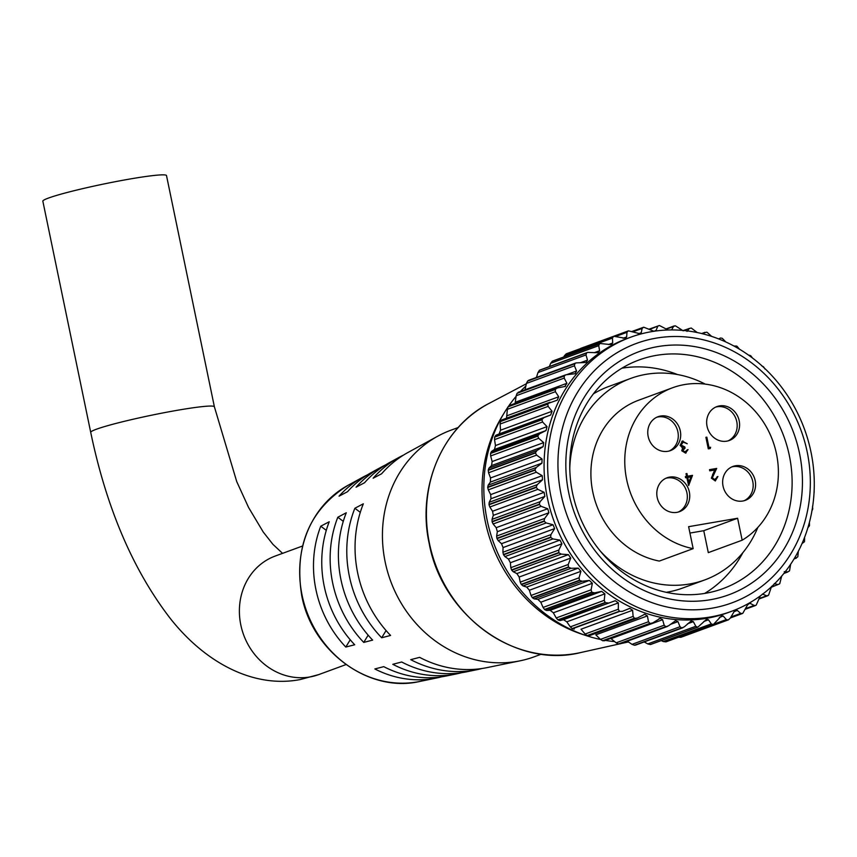 <?xml version="1.0" encoding="UTF-8"?>
<svg xmlns="http://www.w3.org/2000/svg" width="857" height="857" viewBox="0 0 857 857"><rect width="100%" height="100%" fill="white"/><g stroke="black" fill="none" stroke-linecap="round" stroke-linejoin="round"><path stroke-width="1.29" d="M557.918 619.836L556.225 617.961L604.249 600.328L605.149 602.492L557.918 619.836A152.964 137.752 69.8 0 0 558.196 620.029L605.438 602.685A152.964 137.752 -110.2 0 1 605.149 602.492M544.559 609.456L543.07 607.442L591.105 589.809L591.791 592.112L544.559 609.456A152.964 137.752 69.8 0 0 544.816 609.681L592.058 592.337A152.964 137.752 -110.2 0 1 591.791 592.112M532.272 597.565L531.019 595.454L579.043 577.811L579.514 580.221L532.272 597.565A152.964 137.752 69.8 0 0 532.518 597.822L579.75 580.478A152.964 137.752 -110.2 0 1 579.514 580.221M521.238 584.324L520.22 582.139L568.245 564.495L568.47 566.98L521.238 584.324A152.964 137.752 69.8 0 0 521.452 584.603L568.684 567.259A152.964 137.752 -110.2 0 1 568.47 566.98M511.575 569.905L510.804 567.677L558.828 550.044L558.818 552.561L511.575 569.905A152.964 137.752 69.8 0 0 511.758 570.216L559 552.872A152.964 137.752 -110.2 0 1 558.818 552.561M503.434 554.5L502.909 552.251L550.933 534.618L550.665 537.157L503.434 554.5A152.964 137.752 69.8 0 0 503.584 554.822L550.815 537.478A152.964 137.752 -110.2 0 1 550.665 537.157M496.899 538.303L496.621 536.075L544.656 518.442L544.131 520.96L496.899 538.303A152.964 137.752 69.8 0 0 497.017 538.646L544.249 521.302A152.964 137.752 -110.2 0 1 544.131 520.96M492.068 521.527L492.047 519.353L540.071 501.72L539.299 504.184L492.068 521.527A152.964 137.752 69.8 0 0 492.143 521.881L539.385 504.537A152.964 137.752 -110.2 0 1 539.299 504.184M489.818 507.012L489.036 504.752L536.278 487.408L537.842 489.368L489.818 507.012L492.561 511.254L493.3 515.357L492.047 519.353M488.297 489.85L487.74 487.494L534.972 470.139L536.321 472.218L488.297 489.85L490.665 494.607L490.975 498.742L489.218 502.298L537.243 484.666L542.524 479.813L542.213 475.678L536.321 472.218M488.576 472.764L488.254 470.311L535.486 452.967L536.6 455.121L488.576 472.764L490.515 477.96L490.386 482.084L488.19 485.148L536.214 467.504L541.945 463.144L542.074 459.031L536.6 455.121M490.665 455.945L490.59 453.439L537.821 436.095L538.689 438.313L490.665 455.945L492.132 461.537L491.564 465.587L488.972 468.104L536.996 450.471L543.124 446.647L543.681 442.608L538.689 438.313M494.532 439.63L494.703 437.091L541.935 419.748L542.556 421.987L494.532 439.63L495.475 445.554L494.489 449.464L491.554 451.403L539.578 433.771L546.038 430.535L547.034 426.625L542.556 421.987M500.124 424.022L500.542 421.494L547.773 404.15L548.148 406.379L500.124 424.022L500.52 430.203L499.106 433.942L495.892 435.26L543.927 417.627L550.665 415.013L552.069 411.274L548.148 406.379M507.365 409.325L508.04 406.839L555.272 389.485L555.39 391.692L507.365 409.325L506.541 418.184M695.798 626.285L697.534 627.185L650.292 644.528L647.763 643.918L695.798 626.285L693.324 621.657L690.924 620.918M691.385 620.789L684.368 626.799L682.011 627.881A152.964 137.752 -110.2 0 1 681.679 627.881L634.448 645.225A152.964 137.752 69.8 0 0 634.769 645.235L682.954 627.71L635.583 645.107M634.448 645.225L631.995 644.357L680.019 626.724L677.962 621.625L675.295 620.661M675.777 620.532L668.524 625.814L666.06 626.649A152.964 137.752 -110.2 0 1 665.739 626.606L618.497 643.95A152.964 137.752 69.8 0 0 618.829 643.993L666.06 626.649M618.497 643.95L616.151 642.836L664.175 625.203L662.59 619.697L660.158 618.358L652.766 622.889L650.227 623.457A152.964 137.752 -110.2 0 1 649.906 623.371L602.675 640.715A152.964 137.752 69.8 0 0 602.996 640.8L650.227 623.457M660.158 618.358L658.797 618.936M602.675 640.715L600.457 639.386L648.481 621.754L647.399 615.904L644.732 614.287L637.297 618.058L634.716 618.347A152.964 137.752 -110.2 0 1 634.405 618.229L587.163 635.573A152.964 137.752 69.8 0 0 587.484 635.701L634.716 618.347M644.732 614.287L643.682 614.673M587.163 635.573L585.095 634.041L633.13 616.397L632.595 610.27L629.713 608.384L622.321 611.373L619.718 611.395A152.964 137.752 -110.2 0 1 619.418 611.234L572.176 628.577A152.964 137.752 69.8 0 0 572.487 628.738L619.718 611.395M629.713 608.384L628.995 608.599M615.283 600.714L559.996 620.575L563.563 619.707L566.798 621.828L570.291 626.863L618.315 609.231L618.358 602.889L615.283 600.714M745.847 608.491L754.192 605.428L749.382 603.028M749.757 602.932L747.433 605.096L742.773 613.344A152.964 137.752 -110.2 0 1 742.483 613.494L740.684 613.398L737.32 610.452L735.777 610.238M736.163 610.13L733.881 612.005L730.346 618.058L728.439 619.836A152.964 137.752 -110.2 0 1 728.139 619.943L680.887 637.297L678.294 637.212M714.492 623.917L726.329 619.579L723.201 616.033L721.369 615.669M721.776 615.551L713.399 624.453A152.964 137.752 -110.2 0 1 713.088 624.528L665.846 641.872A152.964 137.752 69.8 0 0 666.168 641.797L713.677 624.367L666.168 641.797M665.846 641.872L663.264 641.529L711.299 623.885L708.471 619.782L706.35 619.236M706.789 619.118L697.855 627.153A152.964 137.752 -110.2 0 1 697.534 627.185M630.613 337.23L627.067 338.536A146.044 131.517 69.8 0 0 547.387 498.003A146.044 131.517 69.8 0 0 727.743 612.712L731.289 611.416A146.044 131.517 -110.2 0 1 550.944 496.706A146.044 131.517 -110.2 0 1 630.613 337.23A146.044 131.517 -110.2 0 1 810.968 451.95A146.044 131.517 -110.2 0 1 731.289 611.416M540.071 501.72L544.848 496.428L544.109 492.314L537.842 489.368M539.385 504.537L541.153 506.358L493.129 523.991L496.192 527.676L497.349 531.694L496.621 536.075M544.656 518.442L548.898 512.765L547.741 508.747L541.153 506.358M544.249 521.302L546.209 522.952L498.185 540.585L501.495 543.681L503.059 547.559L502.909 552.251M550.933 534.618L554.618 528.63L553.044 524.752L546.209 522.952M550.815 537.478L552.947 538.935L504.912 556.579L508.415 559.043L510.376 562.738L510.804 567.677M558.828 550.044L561.924 543.809L559.964 540.114L552.947 538.935M559 552.872L561.271 554.115L513.247 571.748L516.857 573.569L519.171 577.029L520.22 582.139M568.245 564.495L570.73 558.089L568.416 554.64L561.271 554.115M568.684 567.259L571.073 568.277L523.049 585.92L526.712 587.077L529.358 590.237L531.019 595.454M579.043 577.811L580.917 571.308L578.271 568.148L571.073 568.277M579.75 580.478L582.235 581.25L534.211 598.882L537.853 599.375L540.799 602.214L543.07 607.442M591.105 589.809L592.348 583.285L589.402 580.435L582.235 581.25M592.058 592.337L594.608 592.851L546.584 610.484L550.13 610.302L553.333 612.787L556.225 617.961M604.249 600.328L604.881 593.858L601.678 591.373L594.608 592.851M605.438 602.685L608.031 602.932M618.315 609.231L619.418 611.234M633.13 616.397L634.405 618.229M587.484 635.701L589.005 635.83L637.297 618.058M648.481 621.754L649.906 623.371M604.303 640.811L652.766 622.889M664.175 625.203L665.739 626.606M680.019 626.724L681.679 627.881M697.855 627.153L650.624 644.496L697.855 627.153M711.299 623.885L713.088 624.528M726.329 619.579L728.139 619.943L680.887 637.297M730.41 617.951L742.483 613.494M754.192 605.428L755.435 605.535L745.526 609.177M760.052 596.504L756.217 605.074A152.964 137.752 -110.2 0 1 755.949 605.256M759.345 598.475L766.661 595.786L762.376 594.04M766.661 595.786L768.365 595.347L766.661 595.786M771.589 586.349L768.6 595.122A152.964 137.752 -110.2 0 1 768.365 595.347M771.429 586.981L777.931 584.592L774.267 583.596M781.67 576.108L779.763 583.638A152.964 137.752 -110.2 0 1 779.538 583.885L771.364 587.227M783.876 573.44L787.862 571.983L784.241 571.662M790.647 564.249L789.543 570.751A152.964 137.752 -110.2 0 1 789.361 571.03L783.759 573.601M794.011 558.978L796.324 558.132L794.407 558.314M798.338 551.255L797.835 556.643A152.964 137.752 -110.2 0 1 797.674 556.943L793.978 559.021M804.616 537.232L804.509 541.485A152.964 137.752 -110.2 0 1 804.391 541.806L802.013 543.574M809.404 522.32L809.501 525.491A152.964 137.752 -110.2 0 1 809.415 525.823L807.883 527.708M811.879 510.976L812.672 509.197A152.964 137.752 -110.2 0 0 812.725 508.854L812.522 506.369M814.021 493.096L814.139 492.154A152.964 137.752 -110.2 0 0 814.15 491.8L814.118 491.05M661.293 640.65L663.264 641.529M644.207 641.947L647.763 643.918M636.344 644.432L634.769 645.235M627.324 641.186L631.995 644.357M620.5 643.457L618.829 643.993M662.59 619.697L611.03 638.636L616.151 642.836M604.742 640.522L602.996 640.8M647.399 615.904L595.84 634.833L600.457 639.386M632.595 610.27L581.035 629.199L585.095 634.041M574.297 629.006L572.487 628.738M572.176 628.577L570.291 626.863M559.996 620.575L558.196 620.029M546.584 610.484L544.816 609.681M534.211 598.882L532.518 597.822M523.049 585.92L521.452 584.603M513.247 571.748L511.758 570.216M504.912 556.579L503.584 554.822M498.185 540.585L497.017 538.646M493.129 523.991L492.143 521.881M561.078 494.339A138.234 124.479 69.8 0 0 712.103 608.17A138.234 124.479 69.8 0 0 807.198 451.971A138.234 124.479 69.8 0 0 656.183 338.14A138.234 124.479 69.8 0 0 561.078 494.339M568.769 493.011A129.589 116.702 -110.2 0 1 657.93 346.571A129.589 116.702 -110.2 0 1 799.506 453.299A129.589 116.702 -110.2 0 1 710.357 599.729A129.589 116.702 -110.2 0 1 568.769 493.011M789.361 455.667A121.78 109.664 69.8 0 0 638.979 360.004A121.78 109.664 69.8 0 0 572.54 492.989A121.78 109.664 69.8 0 0 722.933 588.641A121.78 109.664 69.8 0 0 789.361 455.667M705.215 384.107A107.339 96.67 69.8 0 0 630.72 378.419L608.641 386.528A107.339 96.67 69.8 0 0 593.387 393.877M507.794 407.311A146.044 131.517 69.8 0 0 504.537 412.367L502.266 416.084A142.723 128.529 69.8 0 0 485.255 521.399A142.723 128.529 69.8 0 0 582.417 634.362L586.552 635.723A146.044 131.517 69.8 0 0 600.543 639.472M504.537 412.367A146.044 131.517 69.8 0 0 487.14 520.135A146.044 131.517 69.8 0 0 586.552 635.723M605.428 640.393A146.044 131.517 69.8 0 0 614.64 641.604M624.742 642.139A146.044 131.517 69.8 0 0 628.695 642.118M677.544 374.552A121.78 109.664 69.8 0 0 621.946 368.178M536.278 487.408A152.964 137.752 -110.2 0 1 536.236 487.055L488.993 504.398A152.964 137.752 69.8 0 0 489.036 504.752M534.972 470.139A152.964 137.752 -110.2 0 1 534.961 469.786L487.729 487.13A152.964 137.752 69.8 0 0 487.74 487.494M535.486 452.967A152.964 137.752 -110.2 0 1 535.518 452.614L488.286 469.957A152.964 137.752 69.8 0 0 488.254 470.311M537.821 436.095A152.964 137.752 -110.2 0 1 537.885 435.752L490.654 453.096A152.964 137.752 69.8 0 0 490.59 453.439M541.935 419.748A152.964 137.752 -110.2 0 1 542.042 419.416L494.8 436.759A152.964 137.752 69.8 0 0 494.703 437.091M547.773 404.15A152.964 137.752 -110.2 0 1 547.912 403.829L500.681 421.183A152.964 137.752 69.8 0 0 500.542 421.494M555.272 389.485A152.964 137.752 -110.2 0 1 555.443 389.196L508.212 406.55A152.964 137.752 69.8 0 0 508.04 406.839M517.285 393.052A152.964 137.752 69.8 0 0 517.092 393.32L564.324 375.966A152.964 137.752 -110.2 0 1 564.527 375.709L518.839 392.227M527.805 380.872A152.964 137.752 69.8 0 0 527.58 381.108L574.811 363.764A152.964 137.752 -110.2 0 1 575.036 363.529L529.465 380.304M539.621 370.17A152.964 137.752 69.8 0 0 539.364 370.374L586.595 353.03A152.964 137.752 -110.2 0 1 586.852 352.827L539.621 370.17L587.581 352.42L598.282 352.73L599.6 350.738L598.722 345.66L550.687 363.293L549.38 366.453M552.572 361.086A152.964 137.752 69.8 0 0 552.304 361.247L599.536 343.903A152.964 137.752 -110.2 0 1 599.814 343.732L552.572 361.086L600.254 343.528L611.48 344.643L612.712 342.982L612.434 338.097L564.399 355.73L563.777 356.919M566.509 353.727A152.964 137.752 69.8 0 0 566.209 353.855L613.451 336.512A152.964 137.752 -110.2 0 1 613.741 336.383L566.509 353.727L613.901 336.319L625.535 338.301L626.649 336.951L626.96 332.323L616.183 336.287M580.05 348.745L628.16 330.952A152.964 137.752 -110.2 0 1 628.47 330.856L640.254 333.802L641.25 332.73L642.107 328.445L632.959 331.798M632.027 331.445L643.478 327.288A152.964 137.752 -110.2 0 1 643.8 327.224L653.955 331.263M649.188 329.12L659.194 325.564A152.964 137.752 -110.2 0 1 659.526 325.553L667.817 329.87M675.123 325.821L673.495 326.485L675.123 325.821A152.964 137.752 -110.2 0 1 675.445 325.842L683.211 330.845M683.35 330.459L691.031 328.038A152.964 137.752 -110.2 0 1 691.363 328.102L697.212 332.537M701.551 333.502L706.736 332.195A152.964 137.752 -110.2 0 1 707.057 332.291L711.664 336.394M718.766 338.954L720.383 338.022L722.012 338.226A152.964 137.752 -110.2 0 1 722.322 338.376L725.793 341.954M733.924 346.003L736.677 346.078A152.964 137.752 -110.2 0 1 736.977 346.249L739.473 349.174M748.386 355.002L750.528 355.623A152.964 137.752 -110.2 0 1 750.807 355.837L752.521 358.033M761.659 365.81L763.394 366.742A152.964 137.752 -110.2 0 1 763.651 366.989L765.022 369.056M704.658 593.43A121.78 109.664 69.8 0 0 742.923 552.583M536.568 377.069A146.044 131.517 69.8 0 0 535.711 377.712M525.844 386.078A146.044 131.517 69.8 0 0 520.456 391.467M516.085 396.373A146.044 131.517 69.8 0 0 508.854 405.779M666.253 592.316A107.339 96.67 69.8 0 0 682.643 588.052L704.722 579.943A107.339 96.67 69.8 0 0 757.834 527.398M488.993 504.398L489.218 502.298M487.729 487.13L488.19 485.148M488.286 469.957L488.972 468.104M490.654 453.096L491.554 451.403M494.8 436.759L495.892 435.26M500.681 421.183L501.945 419.887L549.358 402.469M507.173 415.699L558.732 396.77L557.243 400.176L501.945 419.887M508.212 406.55L509.626 405.479M564.324 375.966L564.195 378.098L516.171 395.741L515.121 403.39M516.171 395.741L517.092 393.32M574.811 363.764L574.447 365.8L526.412 383.433L525.009 389.956M526.412 383.433L527.58 381.108M586.595 353.03L585.995 354.937L537.971 372.57L536.45 377.444M537.971 372.57L539.364 370.374M550.687 363.293L552.304 361.247M564.399 355.73L566.209 353.855M580.8 348.338L627.924 331.038M703.179 333.909L704.968 332.334L701.679 333.534M687.014 331.38L689.328 328.445L683.725 330.502M671.62 329.934L673.495 326.485L666.51 329.056M659.194 325.564L649.756 329.399M655.819 331.006L657.694 326.485M643.478 327.288L642.107 328.445M628.16 330.952L626.96 332.323M613.451 336.512L612.434 338.097M599.536 343.903L598.722 345.66M528.619 380.315L576.043 362.907L586.113 362.468L587.506 360.133L585.995 354.937M576.043 362.907L575.036 363.529M518.239 392.281L565.791 374.82L575.122 373.716L576.568 371.027L574.447 365.8M565.791 374.82L564.527 375.709M509.262 405.543L556.954 388.028L564.763 386.528L566.927 383.293L564.195 378.098M564.763 386.528L565.459 386.346M557.661 387.835L555.443 389.196M558.732 396.77L555.39 391.692M549.98 402.244L547.912 403.829M543.927 417.627L542.042 419.416M539.578 433.771L537.885 435.752M536.996 450.471L535.518 452.614M536.214 467.504L534.961 469.786M537.243 484.666L536.236 487.055M302.489 546.038L275.268 556.032A63.139 56.862 -110.2 0 0 240.817 624.978A63.139 56.862 -110.2 0 0 309.805 676.976A63.139 56.862 -110.2 0 0 318.793 674.577L300.014 679.601C254.797 688.225 206.483 664.164 170.447 618.668C133.071 570.237 106.504 508.137 90.724 432.389L42.85 201.191A63.139 4.478 -11.7 0 1 48.463 198.063A63.139 4.478 -11.7 0 1 117.42 181.288A63.139 4.478 -11.7 0 1 166.504 175.578L214.379 406.775L236.725 481.591L248.594 507.515L263.195 531.961L272.965 544.388L282.553 553.354M689.339 491.961A18.051 16.251 69.8 0 0 667.046 477.788A18.051 16.251 69.8 0 0 657.201 497.488A18.051 16.251 69.8 0 0 679.494 511.672A18.051 16.251 69.8 0 0 689.339 491.961M678.262 512.058A18.051 16.251 69.8 0 0 686.928 492.85A18.051 16.251 69.8 0 0 665.868 478.281M680.297 430.91A18.051 16.251 69.8 0 0 658.005 416.727A18.051 16.251 69.8 0 0 648.16 436.438A18.051 16.251 69.8 0 0 670.453 450.611A18.051 16.251 69.8 0 0 680.297 430.91M669.221 451.007A18.051 16.251 69.8 0 0 677.876 431.789A18.051 16.251 69.8 0 0 656.816 417.23M739.195 420.766A18.051 16.251 69.8 0 0 716.902 406.593A18.051 16.251 69.8 0 0 707.057 426.304A18.051 16.251 69.8 0 0 729.35 440.477A18.051 16.251 69.8 0 0 739.195 420.766M728.118 440.862A18.051 16.251 69.8 0 0 736.774 421.655A18.051 16.251 69.8 0 0 715.713 407.086M755.188 480.627A18.051 16.251 69.8 0 0 732.896 466.454A18.051 16.251 69.8 0 0 723.051 486.155A18.051 16.251 69.8 0 0 745.344 500.338A18.051 16.251 69.8 0 0 755.188 480.627M744.112 500.724A18.051 16.251 69.8 0 0 752.778 481.516A18.051 16.251 69.8 0 0 731.707 466.947M458.195 427.525L451.028 430.16A120.719 108.71 69.8 0 0 437.734 436.202A120.719 108.71 69.8 0 0 385.168 561.967A120.719 108.71 69.8 0 0 520.199 660.79A120.719 108.71 69.8 0 0 534.243 656.794L541.41 654.159M600.243 551.019A107.339 96.67 69.8 0 0 704.722 579.943M689.939 533.065L703.758 530.687L708.3 552.636L742.162 540.21A84.147 75.78 69.8 0 0 776.485 453.856A84.147 75.78 69.8 0 0 672.574 387.76A84.147 75.78 69.8 0 0 626.671 479.641A84.147 75.78 69.8 0 0 693.163 548.641L659.312 561.067A84.147 75.78 69.8 0 1 592.808 492.079A84.147 75.78 69.8 0 1 638.711 400.198L672.574 387.76M419.951 681.422C369.046 693.409 311.894 651.556 301.685 595.39C294.058 546.359 309.484 509.679 347.953 485.351A105.379 94.902 69.8 0 0 302.071 595.154A105.379 94.902 69.8 0 0 419.951 681.422L436.674 677.973A107.939 97.205 69.8 0 1 374.841 668.953L383.743 666.65A109.471 98.587 69.8 0 0 446.69 675.916L456.845 673.827A111.024 99.98 69.8 0 1 392.785 664.304L401.687 662A112.556 101.362 69.8 0 0 466.851 671.77L477.017 669.671A114.11 102.765 69.8 0 1 410.728 659.654L419.63 657.351A115.641 104.136 69.8 0 0 487.022 667.614L520.199 660.79M477.017 669.671A114.11 102.765 69.8 0 0 481.966 668.514M456.845 673.827A111.024 99.98 69.8 0 0 461.805 672.659M436.674 677.973A107.939 97.205 69.8 0 0 441.634 676.805M357.669 572.958A115.641 104.136 69.8 0 0 390.588 635.455L381.676 637.758A114.11 102.765 69.8 0 1 349.367 576.268A114.11 102.765 69.8 0 1 354.862 508.265L363.325 503.809A115.641 104.136 69.8 0 0 357.669 572.958M340.947 579.632A112.556 101.362 69.8 0 0 372.645 640.104L363.743 642.407A111.024 99.98 69.8 0 1 332.655 582.942A111.024 99.98 69.8 0 1 337.819 517.232L346.271 512.775A112.556 101.362 69.8 0 0 340.947 579.632M324.235 586.306A109.471 98.587 69.8 0 0 354.702 644.753L345.8 647.056A107.939 97.205 69.8 0 1 315.933 589.616A107.939 97.205 69.8 0 1 320.764 526.198L329.227 521.752A109.471 98.587 69.8 0 0 324.235 586.306M742.162 540.21L737.609 518.249L688.621 526.68L693.163 548.641M687.518 476.213L692.51 475.356L688.664 485.533L686.821 477.563L685.6 477.767L685.354 476.588L686.575 476.374L686.018 473.707L686.96 473.546L687.518 476.213L686.553 476.567L692.51 475.356M684.1 448.468L681.786 450.825L684.282 452.271L688.032 449.593L685.514 453.107L681.808 450.632L682.547 448.04L680.147 445.308L682.343 441.119L687.239 443.744L683.254 442.137L681.069 445.04L684.818 446.925L685.064 448.115L682.761 450.471L685.086 451.982M686.05 452.957L685.514 453.107M683.254 442.137L681.658 442.651M685.064 448.115L683.393 448.65M708.996 447.525L710.614 447.247L710.239 448.543L708.289 448.875L705.9 437.316L706.843 437.156L708.996 447.525L708.086 447.857M709.553 469.84L715.713 468.79L711.364 478.163L714.127 480.113L717.93 476.503L715.295 480.948L711.396 478.056L714.674 470L709.767 470.847L709.521 469.657L716.677 468.425L712.328 477.799L714.984 479.791M385.521 464.944A111.024 99.98 69.8 0 0 380.99 467.258L371.895 472.239A109.471 98.587 69.8 0 0 347.524 491.704L339.061 496.16A107.939 97.205 69.8 0 1 362.929 477.145A107.939 97.205 69.8 0 1 367.46 474.832M403.583 455.056A114.11 102.765 69.8 0 0 399.051 457.37L389.956 462.352A112.556 101.362 69.8 0 0 364.568 482.737L356.105 487.183A111.024 99.98 69.8 0 1 380.99 467.258M437.734 436.202L408.018 452.464A115.641 104.136 69.8 0 0 381.611 473.771L373.149 478.217A114.11 102.765 69.8 0 1 399.051 457.37M630.72 378.419A107.339 96.67 69.8 0 0 569.787 468.093M703.758 530.687L737.609 518.249M350.224 639.783L345.8 647.056M326.281 530.354L320.764 526.198M368.146 635.166L363.743 642.407M343.282 521.356L337.819 517.232M386.078 630.548L381.676 637.758M360.294 512.357L354.862 508.265M691.545 475.71L688.246 484.451M685.396 476.771L686.575 476.374M686.05 473.878L686.96 473.546M690.903 476.856L687.764 477.403L688.803 482.416L690.903 476.856M686.853 477.735L687.764 477.403M687.892 482.748L688.803 482.416M685.557 453.096L687.068 449.957L688.032 449.593M681.861 441.344L683.018 440.948M682.054 441.301L685.718 442.983M682.279 442.491L680.104 445.394L683.854 447.279L684.818 446.925M680.169 445.372L681.069 445.04M683.854 447.279L684.09 448.404M681.851 450.803L682.761 450.471M708.086 447.868L710.614 447.247M709.65 447.6L709.328 448.693M705.932 437.488L706.843 437.156M717.009 476.846L717.93 476.503M717.03 477.285L715.391 480.927M715.713 468.79L716.677 468.425M712.617 474.275L713.581 473.921M711.417 478.142L712.328 477.799M563.381 619.729L614.94 600.8M429.453 543.456A133.703 120.409 69.8 0 0 580.746 652.541C516.139 668.963 442.287 615.712 429.218 543.606C416.695 487.226 442.373 426.968 489.229 403.315A133.703 120.409 69.8 0 0 429.453 543.456M703.833 621.486L708.471 619.782M719.377 617.426L723.201 616.033M734.128 611.63L737.32 610.452M730.989 616.954L740.684 613.398M748.054 604.078L750.657 603.124M762.387 594.362L763.019 594.126M653.912 331.263L656.301 330.384M638.272 333.823L641.25 332.73M623.071 338.269L626.649 336.951M608.406 344.557L612.712 342.982M594.265 352.698L599.6 350.738M580.564 362.672L587.506 360.133M566.873 374.584L576.568 371.027M515.378 402.222L566.927 383.293M500.52 430.203L552.069 411.274M499.106 433.942L550.665 415.013M495.475 445.554L547.034 426.625M494.489 449.464L546.038 430.535M492.132 461.537L543.681 442.608M491.564 465.587L543.124 446.647M490.515 477.96L542.074 459.031M490.386 482.084L541.945 463.144M490.665 494.607L542.213 475.678M490.975 498.742L542.524 479.813M492.561 511.254L544.109 492.314M493.3 515.357L544.848 496.428M496.192 527.676L547.741 508.747M497.349 531.694L548.898 512.765M501.495 543.681L553.044 524.752M503.059 547.559L554.618 528.63M508.415 559.043L559.964 540.114M510.376 562.738L561.924 543.809M516.857 573.569L568.416 554.64M519.171 577.029L570.73 558.089M526.712 587.077L578.271 568.148M529.358 590.237L580.917 571.308M537.853 599.375L589.402 580.435M540.799 602.214L592.348 583.285M550.13 610.302L601.678 591.373M553.333 612.787L604.881 593.858M566.798 621.828L618.358 602.889M670.206 624.474L677.962 621.625M687.485 623.8L693.324 621.657M90.724 432.389A63.139 4.478 -11.7 0 1 96.348 429.25A63.139 4.478 -11.7 0 1 178.32 410.117A63.139 4.478 -11.7 0 1 214.379 406.775M580.746 652.541L619.022 644.014M620.543 643.671L627.453 642.139M489.229 403.315L526.337 383.765M759.195 598.904L767.636 595.797M666.189 328.863L674.18 325.928M619.9 643.918L667.367 626.478M318.793 674.577L346.014 664.571M347.953 485.351L362.929 477.145"/></g></svg>
